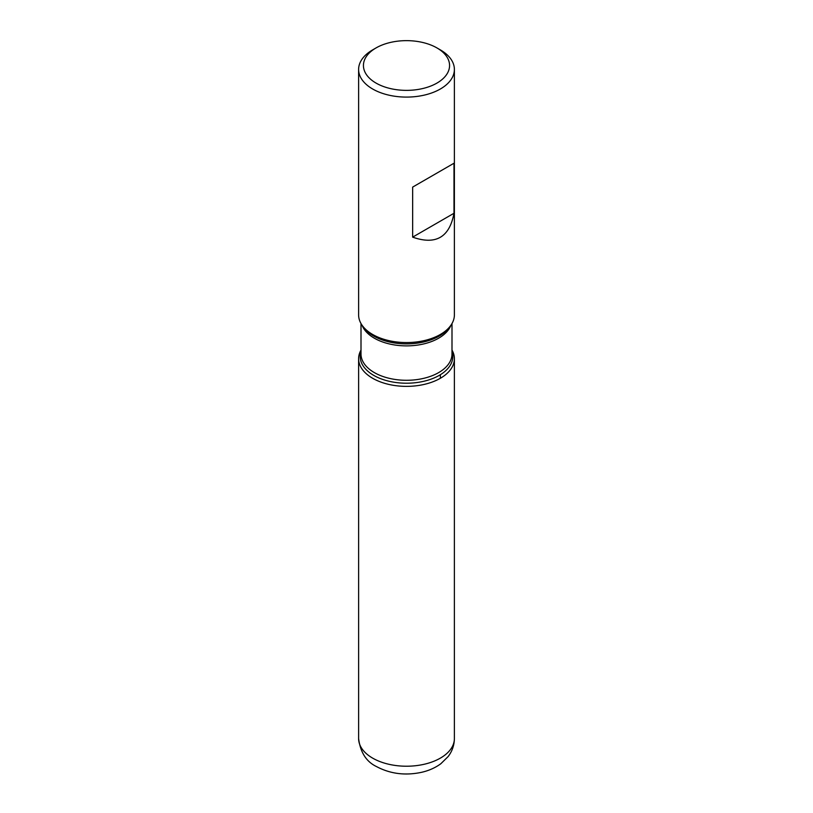 <?xml version="1.0" encoding="UTF-8"?>
<svg xmlns="http://www.w3.org/2000/svg" width="813" height="813" viewBox="0 0 813 813"><rect width="100%" height="100%" fill="white"/><g stroke="black" fill="none" stroke-linecap="round" stroke-linejoin="round"><path stroke-width="1.22" d="M358.614 69.451L358.614 314.916A47.886 27.642 0 0 0 362.791 326.206A47.886 27.642 0 0 0 372.639 334.468A47.886 27.642 0 0 0 450.209 326.206A47.886 27.642 0 0 0 454.386 314.916L454.386 69.451A47.886 27.642 180 0 1 424.823 94.989A47.886 27.642 180 0 1 372.639 88.993A47.886 27.642 180 0 1 358.614 69.451A47.886 27.642 180 0 1 372.639 49.898L376.053 47.926A43.059 24.857 0 0 0 376.053 83.089A43.059 24.857 0 0 0 436.947 83.089A43.059 24.857 0 0 0 436.947 47.926A43.059 24.857 0 0 0 376.053 47.926M440.361 49.898L436.947 47.926L440.361 49.898A47.886 27.642 180 0 1 454.386 69.451M453.989 163.23L412.648 187.102L412.648 237.142C435.727 245.292 449.508 237.335 453.989 213.27L453.989 163.23L412.648 187.102M451.998 350.098A47.886 27.642 180 0 1 406.5 386.368A47.886 27.642 180 0 1 361.002 350.098A47.886 27.642 0 0 0 358.614 358.726A47.886 27.642 0 0 0 372.639 378.269A47.886 27.642 0 0 0 424.823 384.264A47.886 27.642 0 0 0 454.386 358.726A47.886 27.642 0 0 0 451.998 350.098M453.989 213.27L412.648 237.142M440.361 378.269L440.361 374.722M362.791 326.206L364.234 328.066A46.3 26.727 0 0 0 373.756 336.054A46.3 26.727 0 0 0 448.766 328.066L450.209 326.206M451.998 351.511A46.3 26.727 180 0 1 428.136 380.118A46.3 26.727 180 0 1 373.756 375.393A46.3 26.727 180 0 1 361.002 351.511M361.002 323.533L361.002 354.021A45.498 26.27 0 0 0 374.336 372.598A45.498 26.27 0 0 0 423.908 378.289A45.498 26.27 0 0 0 451.998 354.021L451.998 323.533M450.961 325.18A45.498 26.27 180 0 1 419.335 344.814A45.498 26.27 180 0 1 374.336 338.188A45.498 26.27 180 0 1 362.039 325.18M454.386 738.58C454.274 745.277 452.191 751.273 448.115 756.588L440.839 763.732C435.301 767.787 428.908 770.633 421.683 772.289C405.321 775.795 390.25 773.885 376.449 766.547C366.317 761.7 360.372 752.381 358.614 738.58A47.886 27.642 0 0 0 372.639 758.123A47.886 27.642 0 0 0 424.823 764.118A47.886 27.642 0 0 0 454.386 738.58L454.386 358.726M358.614 738.58L358.614 358.726"/></g></svg>
